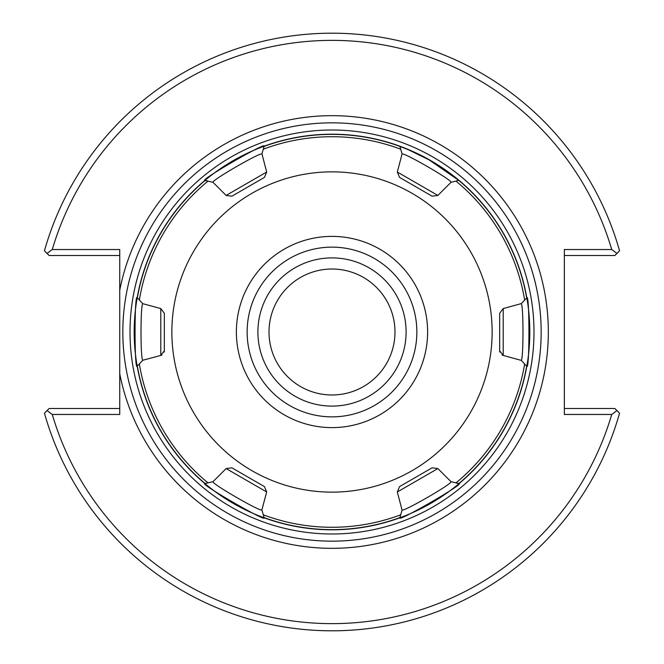 <?xml version="1.0" encoding="UTF-8"?>
<svg xmlns="http://www.w3.org/2000/svg" width="664" height="664" viewBox="0 0 664 664"><rect width="100%" height="100%" fill="white"/><g stroke="black" fill="none" stroke-linecap="round" stroke-linejoin="round"><path stroke-width="1" d="M119.736 290.268L119.736 373.732A216.331 216.331 0 0 0 452.051 511.961A216.331 216.331 0 0 0 452.051 152.039A216.331 216.331 0 0 0 119.736 290.268L119.736 249.531L52.273 249.531A291.629 291.629 0 0 1 611.727 249.531L564.35 249.531L564.35 414.469L611.727 414.469A291.629 291.629 0 0 1 52.273 414.469L119.736 414.469L119.736 373.732M332 541.16A209.16 209.16 0 0 0 513.139 227.42A209.16 209.16 0 0 0 150.861 227.42A209.16 209.16 0 0 0 332 541.16A209.16 209.16 0 0 0 513.139 227.42A209.16 209.16 0 0 0 150.861 227.42A209.16 209.16 0 0 0 332 541.16M269.011 332A62.989 62.989 0 0 0 363.49 386.548A62.989 62.989 0 0 0 363.49 277.452A62.989 62.989 0 0 0 269.011 332M406.102 332A74.102 74.102 0 0 1 332 406.102A74.102 74.102 0 0 1 257.898 332A74.102 74.102 0 0 1 332 257.898A74.102 74.102 0 0 1 406.102 332M332 416.859A84.859 84.859 0 0 1 258.512 289.57A84.859 84.859 0 0 1 405.488 289.57A84.859 84.859 0 0 1 332 416.859M119.736 408.493L49.136 408.493L47.078 410.551L52.273 414.469M564.35 255.507L614.864 255.507L616.922 253.449L611.727 249.531M52.273 249.531L47.078 253.449L49.136 255.507L119.736 255.507M47.078 253.449L44.438 250.818A298.8 298.8 0 0 1 619.562 250.818L616.922 253.449M611.727 414.469L616.922 410.551L619.562 413.182A298.8 298.8 0 0 1 44.438 413.182L47.078 410.551M616.922 410.551L614.864 408.493L564.35 408.493M205.068 180.517L213.003 182.326C210.92 180.658 261.467 151.467 261.873 154.106L264.081 146.404C269.269 139.963 197.059 181.662 205.226 180.384A197.631 197.631 0 0 0 137.315 298.02C134.319 290.342 134.311 373.641 137.315 365.98L142.876 360.22C140.386 361.116 140.403 302.825 142.876 303.78L137.348 297.821M142.76 303.664L160.788 308.577L160.788 355.423L142.876 360.22L142.096 361.025M437.883 195.44L397.321 172.017L399.554 177.396L432.115 196.195L437.883 195.44L450.997 182.326L458.774 180.384L429.085 159.866L408.377 149.724L399.919 146.404A197.631 197.631 0 0 0 264.081 146.404L264.272 146.337M458.924 483.483L450.997 481.674C453.105 483.334 402.5 512.55 402.127 509.894L399.919 517.596C394.707 524.037 466.95 482.33 458.774 483.616A197.631 197.631 0 0 0 526.685 365.98C529.664 373.716 529.664 290.301 526.685 298.02L521.124 303.78C523.606 302.792 523.606 361.216 521.124 360.212L526.652 366.179M526.652 297.821L526.685 298.02A197.631 197.631 0 0 0 458.774 180.384A197.631 197.631 0 0 1 526.685 298.02M399.919 517.596A197.631 197.631 0 0 1 332 529.631A197.631 197.631 0 0 0 399.919 517.596L399.728 517.663M205.226 483.616A197.631 197.631 0 0 1 137.315 365.98A197.631 197.631 0 0 0 205.226 483.616C197.083 482.371 269.219 524.02 264.081 517.596L261.873 509.894C261.409 512.5 210.936 483.342 213.003 481.682L205.076 483.483M261.948 153.857L266.679 172.017L226.117 195.44L213.003 182.326M139.34 300.12A195.282 195.282 0 0 1 208.064 181.089L205.226 180.384A197.631 197.631 0 0 0 137.315 298.02M264.081 146.404A197.631 197.631 0 0 1 399.919 146.404L402.127 154.106C402.533 151.483 453.022 180.616 451.005 182.326M397.321 172.017L402.077 153.948M521.29 360.394L503.212 355.423A4.781 4.781 0 0 1 502.034 354.925A4.781 4.781 0 0 0 503.212 355.423L503.212 308.577L521.29 303.606M402.06 510.101L397.321 491.982L437.883 468.56L450.997 481.674M524.66 363.88A195.282 195.282 0 0 1 455.936 482.911L458.774 483.616A197.631 197.631 0 0 0 526.685 365.98M213.003 481.674L226.117 468.56L266.679 491.982L261.873 509.894M264.04 517.447L264.081 517.596A197.631 197.631 0 0 0 332 529.631A197.631 197.631 0 0 1 264.081 517.596M164.166 352.078A4.781 4.781 0 0 0 164.332 350.799L164.332 313.2L160.788 308.577M164.332 313.2L164.332 350.799L160.788 355.423A4.781 4.781 0 0 0 161.966 354.925M226.117 195.44L231.885 196.195L264.446 177.396L266.679 172.017M503.212 308.577L499.668 313.2L499.668 350.799A4.781 4.781 0 0 0 499.834 352.078A4.781 4.781 0 0 1 499.668 350.799L503.212 355.423M437.883 468.56L432.115 467.805L399.554 486.604L397.321 491.982M266.679 491.982L264.446 486.604L231.885 467.805L226.117 468.56M499.668 350.799L499.668 313.2M432.115 196.195L399.554 177.396M264.446 177.396L231.885 196.195M231.885 467.805L264.446 486.604M332 492.14A160.14 160.14 0 0 1 193.315 251.93A160.14 160.14 0 0 1 470.685 251.93A160.14 160.14 0 0 1 332 492.14M399.554 486.604L432.115 467.805M332 427.616A95.616 95.616 0 0 1 249.191 284.192A95.616 95.616 0 0 1 414.809 284.192A95.616 95.616 0 0 1 332 427.616M332 529.806A197.806 197.806 0 0 0 503.304 233.097A197.806 197.806 0 0 0 160.696 233.097A197.806 197.806 0 0 0 332 529.806M332 533.989A201.989 201.989 0 0 1 157.069 231.006A201.989 201.989 0 0 1 506.931 231.006A201.989 201.989 0 0 1 332 533.989M208.064 482.911A195.282 195.282 0 0 1 139.34 363.88M400.724 514.791A195.282 195.282 0 0 1 263.276 514.791M455.936 181.089A195.282 195.282 0 0 1 524.66 300.12M263.276 149.209A195.282 195.282 0 0 1 400.724 149.209"/></g></svg>
